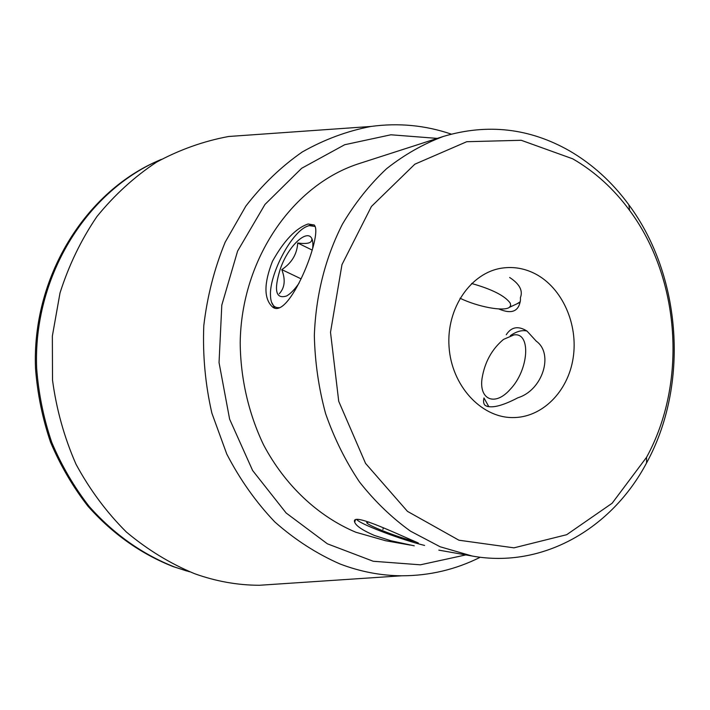 <?xml version="1.0" encoding="UTF-8"?>
<svg xmlns="http://www.w3.org/2000/svg" width="710" height="710" viewBox="0 0 710 710"><rect width="100%" height="100%" fill="white"/><g stroke="black" fill="none" stroke-linecap="round" stroke-linejoin="round"><path stroke-width="1.06" d="M535.322 273.865C562.32 287.905 578.455 324.399 573.139 358.071C568.009 391.778 541.881 418.039 512.292 417.578C480.821 417.453 451.507 385.441 449.048 346.826C446.217 308.229 470.89 272.516 502.05 268.105C513.57 266.454 524.663 268.371 535.322 273.865M498.757 308.93C511.644 314.45 518.877 311.495 520.457 300.082L520.421 297.632C523.11 290.63 519.525 283.911 509.665 277.486M488.862 406.759L483.971 397.955C483.155 401.487 483.572 403.981 485.196 405.445C490.947 408.729 501.881 406.155 518.025 397.715C542.555 390.252 554.102 353.793 536.236 341.146L527.024 331.082C518.3 325.606 511.377 326.831 506.257 334.738M520.27 301.777L516.738 303.933M414.258 545.821L390.917 540.754L374.321 535.42C362.641 530.352 356.101 525.95 354.689 522.196C350.829 512.185 389.852 530.601 418.341 543.008M438.833 550.126L439.312 550.25M510.33 335.688C516.454 331.401 522.001 329.857 526.971 331.046M308.167 223.978L314.219 225.043C323.724 233.75 288.216 322.846 272.063 306.542C263.792 298.271 263.925 283.183 272.471 261.28C284.08 240.486 295.981 228.052 308.167 223.978M272.276 306.693L274.743 307.838L271.469 302.034M307.803 226.029L310.385 225.079L314.06 224.875M465.831 554.909L420.4 564.814L373.238 561.264L327.39 543.816L286.139 513.002L252.627 470.517L229.614 419.14L219.044 362.588L221.804 305.123L237.593 251.091L264.981 204.427L301.652 168.279L344.678 144.733L390.917 134.785L437.28 138.397M443.475 136.4C487.548 123.345 529.509 128.128 569.376 150.76C592.459 164.196 612.295 182.23 628.882 204.853C681.848 276.172 689.312 385.051 646.57 462.929C611.931 528.462 542.777 568.87 472.248 556.045L440.138 546.771L410.486 531.16C391.68 517.661 374.667 501.233 359.429 481.877C345.495 461.065 334.215 438.31 325.597 413.602C318.692 388.139 314.938 362.1 314.335 335.484C315.87 295.12 325.233 258.014 342.442 224.156C355 202.998 369.715 184.52 386.568 168.714C404.38 154.673 423.355 143.899 443.475 136.4L359.695 163.406C293.301 184.263 241.267 258.662 240.202 342.744C240.512 378.421 248.571 413.495 263.552 444.833C285.083 485.551 318.204 516.418 355.817 532.234L385.565 540.718L410.202 545.076M572.757 158.836C594.794 171.607 613.742 188.798 629.61 210.409C680.304 278.542 687.457 382.912 646.544 457.32L612.144 503.239L566.695 534.701L513.969 547.845L458.926 540.212L407.433 511.342L365.57 463.417L338.732 401.327L330.505 332.28L341.971 264.635L371.428 206.468L414.844 164.188L466.754 141.707L521.238 140.287L572.757 158.836M161.312 159.377L157.079 161.232C84.206 193.244 31.923 278.098 35.5 368.17C37.408 393.624 42.44 418.341 50.587 442.312C60.421 465.494 72.855 486.776 87.907 506.159C112.446 533.751 140.908 553.915 173.284 566.651L189.579 571.79M158.472 160.611C85.448 192.685 33.05 277.752 36.636 368.073C38.553 393.597 43.594 418.376 51.768 442.419C61.619 465.662 74.088 486.998 89.167 506.434C113.76 534.089 142.284 554.306 174.731 567.068L186.606 570.947M254.491 134.669L228.664 136.489C203.646 141.121 179.577 149.695 156.448 162.208C134.261 176.905 114.416 195.019 96.915 216.568C81.118 239.811 68.817 265.283 60.004 292.99L52.354 336.078L52.522 380.178C56.463 409.528 64.299 437.546 76.023 464.251C89.788 489.687 106.544 512.256 126.3 531.959C147.405 549.664 170.16 563.571 194.567 573.68C215.902 581.348 237.522 585.217 259.425 585.271L285.26 583.549M451.258 134.11C425.237 125.253 398.47 122.697 370.957 126.46C347.163 131.013 324.275 139.506 302.3 151.958C281.231 166.593 262.398 184.662 245.811 206.166L225.168 242.199C214.358 268.575 207.231 296.398 203.797 325.65C202.607 355.222 205.296 384.394 211.882 413.176L226.765 454.036C239.953 479.543 255.982 502.192 274.85 521.974C295.005 539.769 316.713 553.764 339.983 563.962C360.316 571.719 380.915 575.659 401.762 575.783C429.532 575.757 455.696 569.571 480.262 557.243M315.151 226.472L309.116 225.611L306.4 226.641C290.639 233.483 269.25 274.761 270.483 295.644C270.829 304.04 273.732 308.042 279.199 307.643M299.052 283.175C294.748 289.414 290.621 293.674 286.654 295.946C275.791 299.425 273.643 290.514 280.21 269.223C289.627 241.551 313.793 223.33 312.844 245.802L312.693 248.411M311.752 239.687C311.663 243.122 306.986 244.222 297.712 242.998C297.064 254.118 291.757 262.993 281.781 269.614C285.66 279.713 284.825 287.745 279.287 293.727M312.187 250.08L297.712 242.998M301.12 278.861L281.781 269.614M513.942 334.925L503.541 339.38C491.799 349.222 484.619 362.331 482.001 378.714C479.072 399.695 494.959 406.679 510.126 389.444C529.03 369.883 531.204 332.067 513.942 334.925M356.784 519.596L357.529 520.288C363.467 525.453 402.543 540.07 424.589 545.431M414.871 541.579C395.674 536.529 365.952 524.77 366.75 522.48L368.943 522.001M383.444 527.761L382.894 529.42M460.027 298.227C477.706 306.827 503.851 311.77 509.398 307.341L510.694 305.548L510.286 303.197C505.014 295.839 492.119 289.272 471.617 283.494M354.672 522.187L355.39 520.075M487.486 406.51L485.232 405.463M439.321 550.223L472.248 556.045M370.957 126.46L228.664 136.489M401.762 575.783L259.425 585.271M629.61 210.409L628.882 204.853M646.544 457.32L646.57 462.929M367.691 521.992L366.75 522.445M509.398 307.341L519.196 302.788"/></g></svg>
